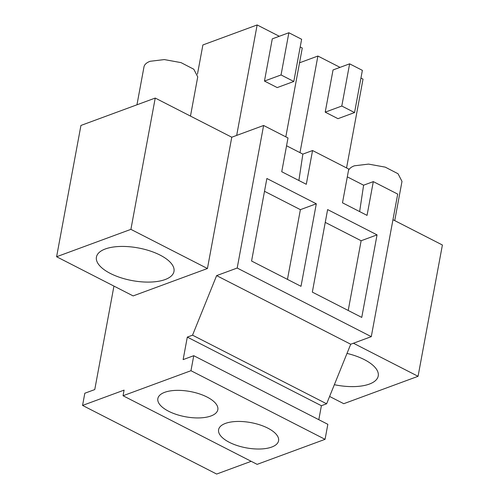 <?xml version="1.0" encoding="UTF-8"?>
<svg xmlns="http://www.w3.org/2000/svg" width="499" height="499" viewBox="0 0 499 499"><rect width="100%" height="100%" fill="white"/><g stroke="black" fill="none" stroke-linecap="round" stroke-linejoin="round"><path stroke-width="0.75" d="M207.434 268.518L130.9 229.359L56.605 256.748L133.139 295.913L207.434 268.518L231.767 137.219L263.609 125.48L237.187 268.038L216.622 275.616L192.539 335.178L187.306 337.106L183.133 359.611L193.749 355.7L190.967 370.707L123.047 395.744L124.089 390.118L82.56 405.431L84.818 393.237L94.766 389.569L113.947 286.089M231.767 137.219L155.233 98.06L130.9 229.359M165.1 279.565A39.433 16.604 -169.5 0 0 173.983 271.45A39.433 16.604 -169.5 0 0 149.843 250.885A39.433 16.604 -169.5 0 0 105.308 248.97A39.433 16.604 -169.5 0 0 96.432 257.079A39.433 16.604 -169.5 0 0 120.565 277.644A39.433 16.604 -169.5 0 0 165.1 279.565M56.605 256.748L80.938 125.449L155.233 98.06M318.811 419.696L321.4 405.724L326.633 403.797L350.716 344.235L371.281 336.657L397.703 194.105L373.308 181.617L367.046 215.381L342.495 202.819L348.751 169.055L312.555 150.53L302.856 154.11L298.889 180.501M347.304 176.858L363.603 185.198L359.636 211.588M373.308 181.617L363.603 185.198M329.602 396.449L343.767 403.697L418.062 376.302L442.395 245.003L392.956 219.703M312.555 150.53L306.299 184.293L281.742 171.731L288.004 137.967L263.609 125.48M286.557 145.77L302.856 154.11M251.184 461.319L216.653 474.05L82.56 405.431M193.749 355.7L327.843 424.318L325.061 439.326L257.141 464.363L123.047 395.744M325.061 439.326L190.967 370.707M223.97 424.019A30.495 12.837 10.5 0 1 252.12 422.84A30.495 12.837 10.5 0 1 276.552 434.679A30.495 12.837 10.5 0 1 278.573 440.792A30.495 12.837 10.5 0 1 273.202 446.443A30.495 12.837 10.5 0 1 238.416 445.944A30.495 12.837 10.5 0 1 218.599 429.676A30.495 12.837 10.5 0 1 223.97 424.019M163.223 392.931A30.495 12.837 10.5 0 1 191.367 391.752A30.495 12.837 10.5 0 1 215.805 403.591A30.495 12.837 10.5 0 1 217.82 409.704A30.495 12.837 10.5 0 1 212.449 415.355A30.495 12.837 10.5 0 1 177.663 414.856A30.495 12.837 10.5 0 1 157.852 398.589A30.495 12.837 10.5 0 1 163.223 392.931M321.4 405.724L187.306 337.106M326.633 403.797L192.539 335.178M350.716 344.235L216.622 275.616M371.281 336.657L237.187 268.038M377.051 234.873L361.756 317.408L312.33 292.115L327.625 209.58L377.051 234.873L361.133 240.743L325.248 222.386M316.304 203.785L301.009 286.32L251.577 261.027L266.871 178.492L316.304 203.785L300.386 209.655L264.501 191.298M418.062 376.302L353.435 343.237M300.198 46.981L302.269 48.041L285.815 136.845M197.485 74.102L202.887 44.954L257.147 24.95L279.284 36.277M257.147 24.95L236.676 135.41M264.464 81.063L277.219 87.587L293.805 81.474L281.049 74.95L264.464 81.063L272.286 38.86L288.871 32.747L281.049 74.95M360.945 78.069L363.023 79.129L346.562 167.932M299.537 62.805L317.894 56.038L340.037 67.365M317.894 56.038L299.993 152.644M325.217 112.15L337.973 118.675L354.552 112.562L341.796 106.038L325.217 112.15L333.039 69.947L349.618 63.835L341.796 106.038M348.208 310.472L361.133 240.743M287.461 279.384L300.386 209.655M334.355 384.698A39.433 16.604 -169.5 0 0 369.354 384.087A39.433 16.604 -169.5 0 0 378.23 375.972A39.433 16.604 -169.5 0 0 347.005 353.417M293.805 81.474L301.627 39.271L288.871 32.747M354.552 112.562L362.374 70.359L349.618 63.835M136.957 104.796L143.98 66.91A27.339 11.514 10.5 0 1 150.13 61.283L164.308 59.581L181.012 62.618L193.799 69.236L197.735 76.877L190.475 116.092M348.47 170.577A27.339 11.514 10.5 0 1 354.384 165.805L368.561 164.102L385.265 167.14L398.046 173.752L401.988 181.393M394.728 220.614L401.994 181.393"/></g></svg>
